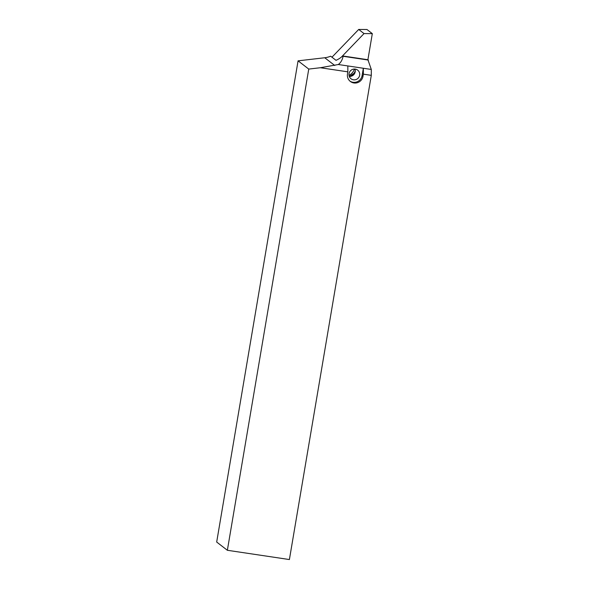 <?xml version="1.0" encoding="UTF-8"?>
<svg xmlns="http://www.w3.org/2000/svg" width="589" height="589" viewBox="0 0 589 589"><rect width="100%" height="100%" fill="white"/><g stroke="black" fill="none" stroke-linecap="round" stroke-linejoin="round"><path stroke-width="0.88" d="M320.35 67.735L347.849 71.843L347.841 65.939L338.322 64.518L320.35 67.735L308.754 69.075L227.361 550.281L289.398 559.55L371.298 75.348L363.354 74.162L362.993 76.298L362.102 75.613L363.347 68.258L347.841 65.939M347.849 71.843L347.488 73.978A7.981 7.797 127.7 0 0 350.367 81.459A7.981 7.797 127.7 0 0 362.993 76.298M341.429 57.052L364.031 33.573L372.314 33.632L367.904 59.725L371.291 69.443L371.298 75.348M353.444 79.802A5.456 5.33 -52.3 0 1 350.131 71.195A5.456 5.33 -52.3 0 1 359.261 76.541A5.456 5.33 -52.3 0 1 353.444 79.802M349.292 76.401A5.456 5.33 127.7 0 0 354.953 69.068M368.346 60.063L343.122 56.294C342.305 60.034 340.7 62.773 338.322 64.518M343.122 56.294L342.673 55.948A21.808 21.314 -52.3 0 1 336.002 60.321L330.657 56.198A21.808 21.314 -52.3 0 1 324.738 57.751L298.071 60.836L216.686 542.042L227.361 550.281M308.754 69.075L298.071 60.836M367.904 59.725L342.673 55.948M371.291 69.443L363.347 68.258L363.354 74.162M349.932 81.098A7.981 7.797 127.7 0 0 362.102 75.613M354.379 69.046A10.109 9.88 -52.3 0 1 349.027 75.333M331.968 57.207L358.694 29.45L366.976 29.509L372.314 33.632M364.031 33.573L358.694 29.45M334.758 65.482L324.738 57.751M355.248 71.438A8.246 8.062 -52.3 0 1 349.689 76.423M355.27 71.063L354.07 73.294L349.439 76.415"/></g></svg>
